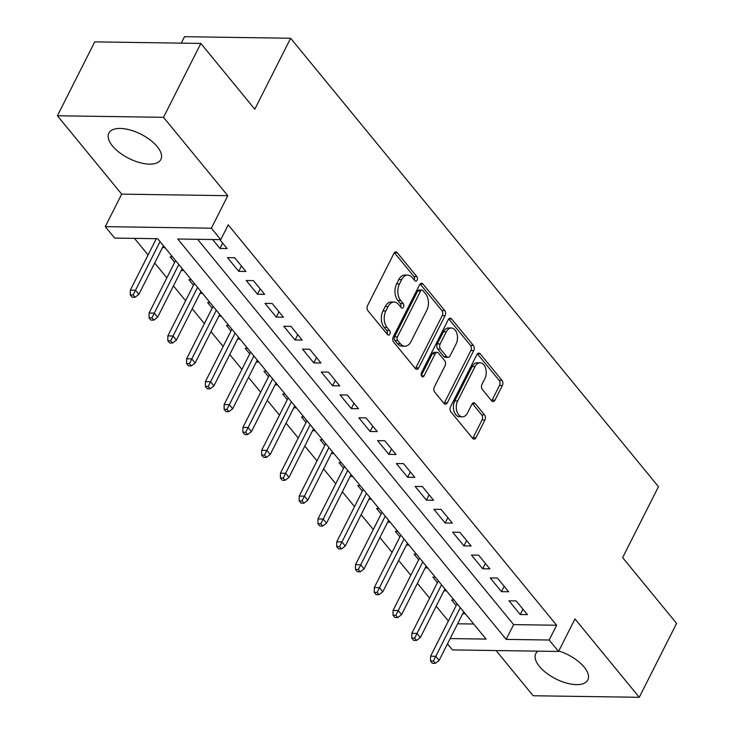 <?xml version="1.0" encoding="UTF-8"?>
<svg xmlns="http://www.w3.org/2000/svg" width="734" height="734" viewBox="0 0 734 734"><rect width="100%" height="100%" fill="white"/><g stroke="black" fill="none" stroke-linecap="round" stroke-linejoin="round"><path stroke-width="1.1" d="M417.096 280.168A2.569 1.651 90.8 0 0 416.829 276.562L397.259 252.707A3.67 2.358 90.8 0 0 395.846 251.936A3.67 2.358 90.8 0 0 393.947 253.358L367.569 305.592A3.67 2.358 90.8 0 0 367.945 310.739L387.515 334.594A2.569 1.651 90.8 0 0 388.506 335.135A2.569 1.651 90.8 0 0 389.827 334.135A2.569 1.651 90.8 0 0 389.571 330.529L387.038 327.447A11.744 7.533 90.8 0 1 385.827 310.977L388.029 306.619A11.744 7.533 90.8 0 1 394.094 302.069A11.744 7.533 90.8 0 1 398.617 304.527L401.149 307.61A2.569 1.651 90.8 0 0 402.131 308.152A2.569 1.651 90.8 0 0 403.461 307.151A2.569 1.651 90.8 0 0 403.195 303.546L400.663 300.463A11.744 7.533 90.8 0 1 399.461 283.994L401.663 279.636A11.744 7.533 90.8 0 1 407.728 275.085A11.744 7.533 90.8 0 1 412.242 277.535L414.774 280.627A2.569 1.651 90.8 0 0 415.765 281.168A2.569 1.651 90.8 0 0 417.096 280.168M414.279 280.021A2.569 1.651 90.8 0 0 413.967 276.525L394.397 252.679M387.02 333.988A2.569 1.651 90.8 0 0 386.699 330.493L384.166 327.401L387.038 327.447M400.645 307.005A2.569 1.651 90.8 0 0 400.333 303.509L397.8 300.417L400.663 300.463M537.958 651.159A29.158 13.524 -153.2 0 0 535.783 653.636A29.158 13.524 -153.2 0 0 539.444 666.454A29.158 13.524 -153.2 0 0 566.455 683.051A29.158 13.524 -153.2 0 0 587.833 679.932A29.158 13.524 -153.2 0 0 584.172 667.105A29.158 13.524 -153.2 0 0 558.785 650.985M157.232 146.617A29.158 13.524 -153.2 0 0 130.212 130.019A29.158 13.524 -153.2 0 0 108.834 133.148A29.158 13.524 -153.2 0 0 112.495 145.965A29.158 13.524 -153.2 0 0 139.506 162.563A29.158 13.524 -153.2 0 0 160.884 159.434A29.158 13.524 -153.2 0 0 157.232 146.617M491.652 400.828A3.67 2.358 90.8 0 0 493.055 401.599A3.67 2.358 90.8 0 0 494.955 400.168L502.359 385.515A3.67 2.358 90.8 0 0 501.983 380.368L480.247 353.871A3.67 2.358 90.8 0 0 478.834 353.109A3.67 2.358 90.8 0 0 476.935 354.531L450.557 406.755A3.67 2.358 90.8 0 0 450.933 411.902L472.668 438.4A3.67 2.358 90.8 0 0 474.081 439.171A3.67 2.358 90.8 0 0 475.971 437.748L484.917 420.05A3.67 2.358 90.8 0 0 484.541 414.903L475.237 403.562A3.67 2.358 90.8 0 0 473.825 402.792A3.67 2.358 90.8 0 0 471.925 404.214L467.494 412.994A9.817 6.294 90.8 0 1 462.42 416.802A9.817 6.294 90.8 0 1 456.86 411.269A9.817 6.294 90.8 0 1 457.64 400.975L475.008 366.596A9.817 6.294 90.8 0 1 480.082 362.789A9.817 6.294 90.8 0 1 485.642 368.321A9.817 6.294 90.8 0 1 484.862 378.606L481.972 384.341A3.67 2.358 90.8 0 0 482.348 389.488L491.652 400.828A3.67 2.358 90.8 0 0 492.092 400.131L499.487 385.478A3.67 2.358 90.8 0 0 499.111 380.331L477.384 353.843L480.247 353.871M197.565 239.302L513.626 624.606L556.638 625.24L549.17 640.02L558.556 651.462L452.456 649.902L447.492 643.856M200.841 43.425L163.517 117.321L57.417 115.77L94.741 41.866L200.841 43.425L254.799 109.201L290.636 38.251L658.471 486.679L622.634 557.62L676.583 623.395L639.259 697.3L574.979 618.936L558.556 651.462M57.417 115.77L121.688 194.134L227.788 195.684L163.517 117.321M227.788 195.684L211.364 228.201L220.75 239.642L177.738 239.009L506.157 639.387L549.17 640.02M556.638 625.24L228.219 224.861L220.75 239.642M445.07 315.675A3.67 2.358 90.8 0 0 444.694 310.528L422.958 284.03A3.67 2.358 90.8 0 0 421.545 283.26A3.67 2.358 90.8 0 0 419.646 284.691L393.268 336.915A3.67 2.358 90.8 0 0 393.644 342.062L415.38 368.56A3.67 2.358 90.8 0 0 416.793 369.33A3.67 2.358 90.8 0 0 418.683 367.908L445.07 315.675L442.198 315.638A3.67 2.358 90.8 0 0 441.822 310.491L420.096 284.003M451.603 318.951L473.338 345.448A3.67 2.358 90.8 0 1 473.714 350.595L447.327 402.828A3.67 2.358 90.8 0 1 445.437 404.25A3.67 2.358 90.8 0 1 444.024 403.48L434.721 392.139A3.67 2.358 90.8 0 1 434.344 386.992L445.043 365.816A3.67 2.358 90.8 0 0 444.666 360.669L438.492 353.146A3.67 2.358 90.8 0 0 437.088 352.375A3.67 2.358 90.8 0 0 435.189 353.797L424.05 375.854A2.569 1.651 90.8 0 1 422.72 376.845A2.569 1.651 90.8 0 1 421.27 375.395A2.569 1.651 90.8 0 1 421.472 372.707L448.291 319.611A3.67 2.358 90.8 0 1 450.19 318.189A3.67 2.358 90.8 0 1 451.603 318.951L448.749 318.914L470.466 345.411L473.338 345.448M496.074 650.544L533.159 695.749L639.259 697.3M462.787 613.578L463.787 611.908M454.016 599.999L451.621 599.962L456.19 605.532M444.015 590.696L445.015 589.026M435.253 577.126L432.858 577.089L437.418 582.658M425.252 567.813L426.252 566.153M416.481 554.243L414.086 554.207L418.655 559.776M406.48 544.94L407.48 543.27M397.718 531.361L395.323 531.333L399.883 536.893M387.717 522.058L388.717 520.397M378.946 508.488L376.551 508.451L381.12 514.02M368.945 499.184L369.945 497.514M360.183 485.605L357.788 485.569L362.357 491.138M350.182 476.302L351.182 474.632M341.411 462.732L339.016 462.695L343.585 468.264M331.419 453.419L332.41 451.759M322.648 439.849L320.253 439.813L324.823 445.382M312.647 430.546L313.647 428.876M303.885 416.967L301.481 416.94L306.05 422.5M293.884 407.664L294.884 406.003M285.113 394.094L282.718 394.057L287.288 399.626M275.112 384.79L276.112 383.12M266.35 371.211L263.956 371.175L268.516 376.744M256.349 361.908L257.35 360.238M247.578 348.338L245.184 348.301L249.753 353.871M237.577 339.025L238.578 337.365M228.815 325.456L226.421 325.419L230.981 330.988M218.815 316.152L219.815 314.482M210.043 302.573L207.649 302.546L212.218 308.106M200.043 293.27L201.043 291.609M191.28 279.7L188.886 279.663L193.455 285.232M181.28 270.396L182.28 268.727M172.508 256.817L170.114 256.781L174.683 262.35M212.621 239.523L219.961 248.477L227.127 248.578L219.787 239.623M245.899 271.461L234.641 257.726L227.467 257.625L238.724 271.351L245.899 271.461M264.662 294.334L253.404 280.608L246.239 280.507L257.496 294.233L264.662 294.334M283.434 317.216L272.167 303.491L265.002 303.381L276.259 317.106L283.434 317.216M302.197 340.09L290.939 326.364L283.764 326.263L295.031 339.989L302.197 340.09M320.969 362.972L309.702 349.246L302.536 349.136L313.794 362.871L320.969 362.972M339.732 385.855L328.474 372.12L321.299 372.019L332.566 385.745L339.732 385.855M358.495 408.728L347.237 395.002L340.071 394.901L351.329 408.627L358.495 408.728M377.267 431.61L366.009 417.885L358.834 417.774L370.092 431.5L377.267 431.61M396.03 454.484L384.772 440.758L377.606 440.657L388.864 454.383L396.03 454.484M414.802 477.366L403.535 463.64L396.369 463.53L407.627 477.256L414.802 477.366M433.565 500.249L422.307 486.514L415.141 486.413L426.399 500.138L433.565 500.249M452.337 523.122L441.07 509.396L433.904 509.295L445.162 523.021L452.337 523.122M471.1 546.004L459.842 532.278L452.667 532.168L463.934 545.894L471.1 546.004M489.862 568.878L478.605 555.152L471.439 555.051L482.697 568.777L489.862 568.878M508.634 591.76L497.377 578.034L490.202 577.924L501.469 591.65L508.634 591.76M508.974 600.807L520.232 614.532L527.397 614.633L516.14 600.907L508.974 600.807M134.478 238.376L148.094 254.973M154.681 263.011L166.857 277.847M173.453 285.893L185.619 300.729M192.216 308.766L204.391 323.602M210.988 331.649L223.154 346.485M229.751 354.531L241.926 369.367M248.523 377.404L260.689 392.24M267.286 400.287L279.461 415.123M286.049 423.16L298.224 437.996M304.821 446.043L316.987 460.879M323.584 468.916L335.759 483.761M342.356 491.798L354.522 506.634M361.119 514.681L373.294 529.517M379.891 537.554L392.057 552.39M398.654 560.437L410.829 575.273M417.426 583.31L429.592 598.155M436.189 606.192L448.364 621.028M457.621 623.79L473.724 624.019M155.269 238.678L155.92 239.477M162.517 247.514L165.003 247.67M181.381 270.516L183.775 270.543M200.143 293.389L202.538 293.426M218.915 316.271L221.31 316.308M237.678 339.145L240.073 339.181M256.441 362.027L258.836 362.064M275.213 384.91L277.608 384.937M293.976 407.783L296.371 407.82M312.748 430.665L315.143 430.702M331.511 453.539L333.906 453.575M350.283 476.421L352.678 476.458M369.046 499.304L371.441 499.331M387.809 522.177L390.213 522.213M406.581 545.059L408.976 545.096M425.344 567.933L427.738 567.969M444.116 590.815L446.511 590.852M462.879 613.688L465.273 613.725M290.636 38.251L184.537 36.7L181.289 43.141M450.162 638.571L486.082 639.094L157.663 238.715L114.651 238.091L105.265 226.65L211.364 228.201M121.688 194.134L105.265 226.65M513.626 624.606L506.157 639.387M162.609 247.633L163.517 245.844M219.961 248.477L222.659 243.128M238.724 271.351L241.431 266.011M257.496 294.233L260.194 288.884M276.259 317.106L278.966 311.767M295.031 339.989L297.729 334.649M313.794 362.871L316.492 357.522M332.566 385.745L335.264 380.405M351.329 408.627L354.027 403.278M370.092 431.5L372.799 426.16M388.864 454.383L391.561 449.034M407.627 477.256L410.334 471.916M426.399 500.138L429.096 494.799M445.162 523.021L447.859 517.672M463.934 545.894L466.631 540.554M482.697 568.777L485.394 563.428M501.469 591.65L504.166 586.31M520.232 614.532L522.929 609.192M407.728 275.085L404.856 275.039A11.744 7.533 90.8 0 0 398.791 279.599L401.663 279.636M397.8 300.417A11.744 7.533 90.8 0 1 396.589 283.948L398.791 279.599M394.094 302.069L391.231 302.023A11.744 7.533 90.8 0 0 385.157 306.583L388.029 306.619M384.166 327.401A11.744 7.533 90.8 0 1 382.964 310.932L385.157 306.583M415.371 368.551A3.67 2.358 90.8 0 0 415.82 367.862L442.198 315.638M422.931 290.563A2.569 1.651 90.8 0 0 421.94 290.031A2.569 1.651 90.8 0 0 420.61 291.022L397.452 336.869A2.569 1.651 90.8 0 0 397.718 340.475L400.388 343.723A11.744 7.533 90.8 0 0 404.911 346.182A11.744 7.533 90.8 0 0 410.976 341.631L426.803 310.289A11.744 7.533 90.8 0 0 425.601 293.82L422.931 290.563M421.94 290.031L419.077 289.985A2.569 1.651 90.8 0 0 417.747 290.985L420.61 291.022M404.911 346.182L402.039 346.145A11.744 7.533 90.8 0 1 397.525 343.686L394.855 340.429A2.569 1.651 90.8 0 1 394.589 336.823L417.747 290.985M444.015 403.471A3.67 2.358 90.8 0 0 444.465 402.782L470.843 350.558A3.67 2.358 90.8 0 0 470.466 345.411M437.088 352.375L434.216 352.329A3.67 2.358 90.8 0 0 432.317 353.76L421.316 375.542M456.144 343.833A9.817 6.294 90.8 0 0 456.924 333.548A9.817 6.294 90.8 0 0 451.364 328.015A9.817 6.294 90.8 0 0 446.29 331.823L440.171 343.934A3.67 2.358 90.8 0 0 440.547 349.081L446.722 356.605A3.67 2.358 90.8 0 0 448.135 357.375A3.67 2.358 90.8 0 0 450.025 355.944L456.144 343.833M451.364 328.015L448.492 327.97A9.817 6.294 90.8 0 0 443.419 331.777L446.29 331.823M448.135 357.375L445.263 357.33A3.67 2.358 90.8 0 1 443.85 356.559L437.684 349.035A3.67 2.358 90.8 0 1 437.299 343.888L443.419 331.777M480.082 362.789L477.21 362.743A9.817 6.294 90.8 0 0 472.136 366.55L475.008 366.596M462.42 416.802L459.557 416.756A9.817 6.294 90.8 0 1 453.997 411.224A9.817 6.294 90.8 0 1 454.768 400.938L472.136 366.55M472.659 438.391A3.67 2.358 90.8 0 0 473.109 437.703L482.045 420.004A3.67 2.358 90.8 0 0 481.669 414.857L472.384 403.535L475.237 403.562M130.267 294.94L132.148 297.224L135.01 297.27L133.138 294.976L130.267 294.94L130.313 290.159L135.478 290.233L138.854 294.352L163.416 245.734M133.138 294.976L160.04 241.614M130.313 290.159L156.305 238.697M138.854 294.352L135.01 297.27M149.039 317.813L150.91 320.107L153.782 320.143L151.901 317.859L149.039 317.813L149.085 313.042L154.241 313.115L157.617 317.235L182.179 268.607M151.901 317.859L178.802 264.488M149.085 313.042L175.582 260.57M157.617 317.235L153.782 320.143M167.802 340.695L169.682 342.98L172.545 343.026L170.673 340.732L167.802 340.695L167.847 335.915L173.013 335.998L176.389 340.108L200.951 291.49M170.673 340.732L197.574 287.37M167.847 335.915L194.354 283.443M176.389 340.108L172.545 343.026M186.574 363.569L188.445 365.862L191.317 365.899L189.436 363.614L186.574 363.569L186.61 358.798L191.776 358.871L195.152 362.991L219.714 314.363M189.436 363.614L216.337 310.243M186.61 358.798L213.117 306.326M195.152 362.991L191.317 365.899M205.337 386.451L207.217 388.736L210.08 388.781L208.208 386.497L205.337 386.451L205.382 381.68L210.539 381.753L213.924 385.873L238.486 337.245M208.208 386.497L235.1 333.126M205.382 381.68L231.889 329.199M213.924 385.873L210.08 388.781M224.109 409.333L225.98 411.618L228.852 411.664L226.971 409.37L224.109 409.333L224.145 404.553L229.311 404.627L232.687 408.746L257.249 360.119M226.971 409.37L253.872 356.008M224.145 404.553L250.652 352.081M232.687 408.746L228.852 411.664M242.871 432.207L244.743 434.5L247.615 434.537L245.734 432.253L242.871 432.207L242.917 427.436L248.074 427.509L251.45 431.629L276.021 383.001M245.734 432.253L272.635 378.882M242.917 427.436L269.424 374.964M251.45 431.629L247.615 434.537M261.634 455.089L263.515 457.374L266.378 457.42L264.506 455.126L261.634 455.089L261.68 450.309L266.846 450.392L270.222 454.502L294.784 405.884M264.506 455.126L291.407 401.764M261.68 450.309L288.187 397.837M270.222 454.502L266.378 457.42M280.406 477.962L282.278 480.256L285.15 480.293L283.269 478.008L280.406 477.962L280.452 473.191L285.609 473.265L288.985 477.384L313.546 428.757M283.269 478.008L310.17 424.637M280.452 473.191L306.95 420.72M288.985 477.384L285.15 480.293M299.169 500.845L301.05 503.129L303.913 503.175L302.041 500.891L299.169 500.845L299.215 496.074L304.381 496.147L307.757 500.267L332.318 451.639M302.041 500.891L328.942 447.52M299.215 496.074L325.722 443.593M307.757 500.267L303.913 503.175M317.941 523.727L319.813 526.012L322.685 526.049L320.804 523.764L317.941 523.727L317.978 518.947L323.143 519.021L326.52 523.14L351.081 474.513M320.804 523.764L347.705 470.402M317.978 518.947L344.485 466.475M326.52 523.14L322.685 526.049M336.704 546.601L338.585 548.885L341.448 548.931L339.576 546.646L336.704 546.601L336.75 541.83L341.906 541.903L345.292 546.023L369.853 497.395M339.576 546.646L366.477 493.276M336.75 541.83L363.257 489.358M345.292 546.023L341.448 548.931M355.476 569.483L357.348 571.768L360.22 571.814L358.339 569.52L355.476 569.483L355.513 564.703L360.678 564.785L364.055 568.896L388.616 520.278M358.339 569.52L385.24 516.158M355.513 564.703L382.019 512.231M364.055 568.896L360.22 571.814M374.239 592.356L376.12 594.65L378.983 594.687L377.111 592.402L374.239 592.356L374.285 587.585L379.441 587.659L382.818 591.778L407.388 543.151M377.111 592.402L404.003 539.031M374.285 587.585L400.792 535.114M382.818 591.778L378.983 594.687M393.002 615.239L394.883 617.523L397.755 617.569L395.874 615.275L393.002 615.239L393.048 610.459L398.213 610.541L401.59 614.661L426.151 566.033M395.874 615.275L422.775 561.914M393.048 610.459L419.554 557.987M401.59 614.661L397.755 617.569M411.774 638.112L413.646 640.406L416.517 640.443L414.637 638.158L411.774 638.112L411.82 633.341L416.976 633.414L420.353 637.534L444.914 588.907M414.637 638.158L441.538 584.796M411.82 633.341L438.326 580.869M420.353 637.534L416.517 640.443M430.537 660.995L432.418 663.279L435.28 663.325L433.409 661.04L430.537 660.995L430.583 656.224L435.748 656.297L439.125 660.416L463.686 611.789M433.409 661.04L460.31 607.669M430.583 656.224L457.089 603.752M439.125 660.416L435.28 663.325M413.967 276.525L416.829 276.562M386.699 330.493L389.571 330.529M400.333 303.509L403.195 303.546M396.589 283.948L399.461 283.994M382.964 310.932L385.827 310.977M394.415 252.661L397.259 252.707M415.82 367.862L418.683 367.908M420.105 283.994L422.958 284.03M441.822 310.491L444.694 310.528M394.589 336.823L397.452 336.869M394.855 340.429L397.718 340.475M397.525 343.686L400.388 343.723M470.843 350.558L473.714 350.595M444.465 402.782L447.327 402.828M432.317 353.76L435.189 353.797M421.426 375.808L424.05 375.854M437.299 343.888L440.171 343.934M437.684 349.035L440.547 349.081M443.85 356.559L446.722 356.605M454.768 400.938L457.64 400.975M481.669 414.857L484.541 414.903M482.045 420.004L484.917 420.05M473.109 437.703L475.971 437.748M499.111 380.331L501.983 380.368M499.487 385.478L502.359 385.515M492.092 400.131L494.955 400.168"/></g></svg>
